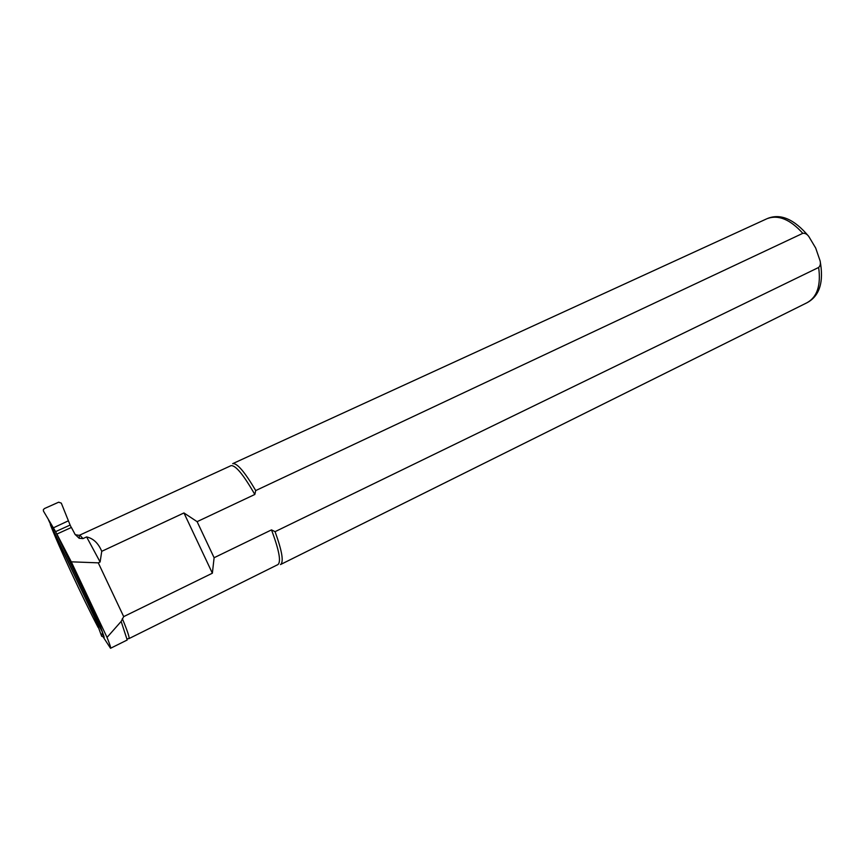 <?xml version="1.0" encoding="UTF-8"?>
<svg xmlns="http://www.w3.org/2000/svg" width="865" height="865" viewBox="0 0 865 865"><rect width="100%" height="100%" fill="white"/><g stroke="black" fill="none" stroke-linecap="round" stroke-linejoin="round"><path stroke-width="1.3" d="M70.119 525.055L61.307 503.138L58.669 502.197L44.429 508.555L43.337 509.723L43.466 511.118L55.62 531.64L70.119 525.055L71.092 527.109M103.876 636.132L102.502 632.369L101.681 636.262L95.064 618.324L48.537 520.038M95.064 618.324L102.492 632.218L100.47 626.476L55.62 531.64M67.924 521.022L53.327 527.855L52.657 527.304M101.681 636.262L104.233 637.17M94.772 619.091L95.377 618.41M230.814 465.748L230.987 465.673C235.464 464.992 243.411 474.593 254.818 494.466L197.112 521.66L183.953 512.945L101.746 551.319C98.383 543.242 93.344 538.452 86.608 536.927L82.975 538.592L79.158 538.289L75.06 534.343L71.395 527.455L56.885 534.073L71.298 561.828L107.044 637.408C109.877 644.457 111.044 648.09 110.536 648.285L103.443 637.364M254.818 494.466L255.726 490.563L802.796 233.334C805.023 233.053 807.002 234.069 808.743 236.383L815.684 248.028L820.128 260.927C820.766 263.706 820.269 265.879 818.647 267.458L275.07 531.661L271.491 529.899C279.222 550.508 281.33 562.088 277.838 564.629L128.993 638.597M271.491 529.899L214.109 557.72L212.368 573.203L183.953 512.945M110.579 648.263L127.209 640.003L121.154 621.427L123.695 616.615L212.368 573.203M79.256 535.338L75.287 534.743M56.885 534.073L71.395 527.455M56.625 533.694L100.935 627.795L103.962 637.278M95.031 618.399L50.311 524.568C58.085 545.091 82.791 598.18 98.145 627.46M123.695 616.615L98.275 562.845L100.113 561.98L101.746 551.319M71.298 561.828L98.275 562.845M121.154 621.427L107.044 637.408M197.112 521.66L214.109 557.72M275.07 531.661C282.141 551.221 283.947 562.196 280.487 564.564M766.693 218.845L232.707 463.651C237.032 462.861 244.698 471.836 255.726 490.563M86.608 536.927L100.113 561.98M122.333 618.616C127.609 631.374 129.804 638.046 128.928 638.619L127.35 638.792M79.785 535.046L82.975 538.592M808.71 236.35C794.113 219.007 780.273 213.104 767.179 218.629C778.381 214.509 790.253 219.407 802.796 233.334M818.647 267.458C821.069 285.353 817.187 297.106 807.002 302.739L280.66 564.477M230.987 465.673L79.558 535.197M79.158 538.289L79.439 535.294M820.128 260.971C823.977 282.098 819.598 296.025 807.002 302.739"/></g></svg>
